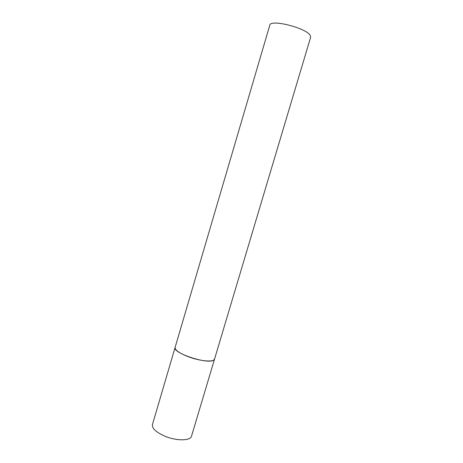 <?xml version="1.0" encoding="UTF-8"?>
<svg xmlns="http://www.w3.org/2000/svg" width="463" height="463" viewBox="0 0 463 463"><rect width="100%" height="100%" fill="white"/><g stroke="black" fill="none" stroke-linecap="round" stroke-linejoin="round"><path stroke-width="0.69" d="M187.972 356.603C179.175 353.078 174.887 350.016 175.107 347.418C172.068 352.835 207.829 364.699 213.634 360.139L214.537 359.103C214.062 362.448 199.877 361.227 187.972 356.603M164.498 436.019C155.904 432.118 151.881 428.287 152.449 424.53L269.773 25.262C270.218 18.613 308.045 28.446 310.424 35.906L310.604 37.358L191.543 436.111C190.611 440.973 176.154 441.089 164.498 436.019"/></g></svg>
